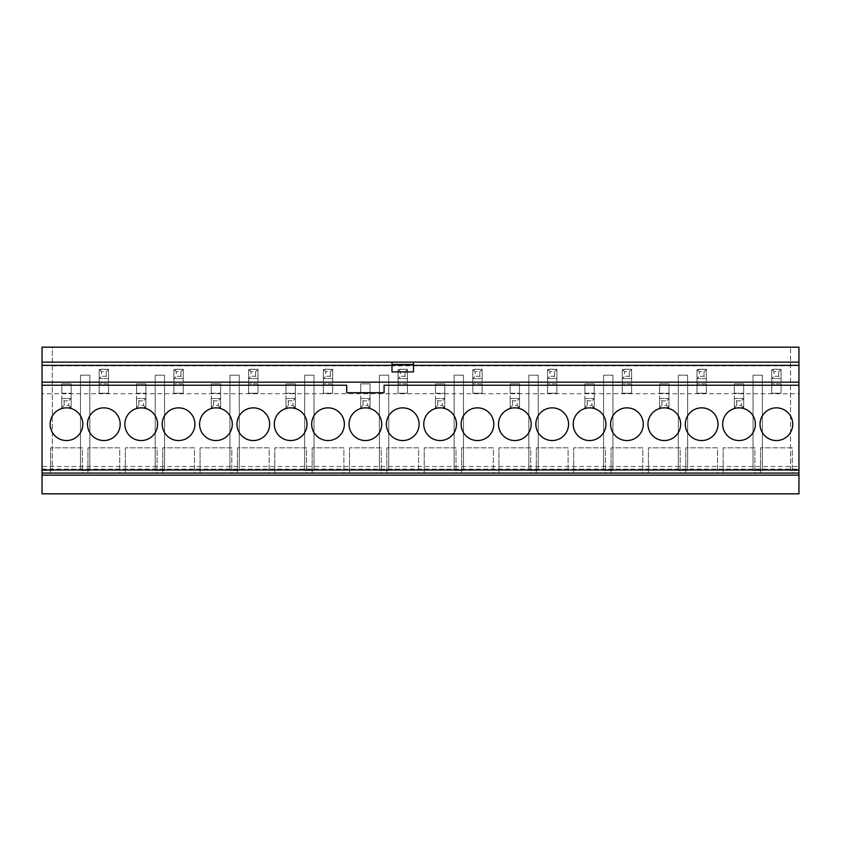 <?xml version="1.0" encoding="UTF-8"?>
<svg xmlns="http://www.w3.org/2000/svg" width="841" height="841" viewBox="0 0 841 841"><rect width="100%" height="100%" fill="white"/><g stroke="black" fill="none" stroke-linecap="round" stroke-linejoin="round"><path stroke-width="0.63" stroke-dasharray="4.21 3.15" d="M42.05 470.476L52.321 470.476L52.321 347.175L798.95 347.175L798.95 470.476L790.54 470.476L798.95 470.476L798.95 493.825L42.05 493.825L42.05 470.476L52.321 470.476L52.321 347.175L42.05 347.175L42.05 470.476M790.54 470.476L790.54 347.175L790.54 470.476M164.552 375.191L164.552 470.476L155.217 470.476L155.217 375.191L164.552 375.191L164.552 470.476L155.217 470.476L155.217 375.191L164.552 375.191M239.286 375.191L239.286 470.476L229.94 470.476L229.94 375.191L239.286 375.191L239.286 470.476L229.94 470.476L229.94 375.191L239.286 375.191M314.008 375.191L314.008 470.476L304.673 470.476L304.673 375.191L314.008 375.191L314.008 470.476L304.673 470.476L304.673 375.191L314.008 375.191M388.742 375.191L388.742 470.476L379.396 470.476L379.396 375.191L388.742 375.191L388.742 470.476L379.396 470.476L379.396 375.191L388.742 375.191M463.465 375.191L463.465 470.476L454.129 470.476L454.129 375.191L463.465 375.191L463.465 470.476L454.129 470.476L454.129 375.191L463.465 375.191M538.198 375.191L538.198 470.476L528.852 470.476L528.852 375.191L538.198 375.191L538.198 470.476L528.852 470.476L528.852 375.191L538.198 375.191M612.921 375.191L612.921 470.476L603.586 470.476L603.586 375.191L612.921 375.191L612.921 470.476L603.586 470.476L603.586 375.191L612.921 375.191M687.654 375.191L687.654 470.476L678.309 470.476L678.309 375.191L687.654 375.191L687.654 470.476L678.309 470.476L678.309 375.191L687.654 375.191M762.377 375.191L762.377 470.476L753.042 470.476L753.042 375.191L762.377 375.191L762.377 470.476L753.042 470.476L753.042 375.191L762.377 375.191M80.484 470.476L80.484 375.191L89.829 375.191L89.829 470.476L80.484 470.476L80.484 375.191L89.829 375.191L89.829 470.476L80.484 470.476M42.05 475.144L798.95 475.144L42.05 475.144M42.05 362.124L798.95 362.124M42.05 365.362L798.95 365.362M42.05 473.062L798.95 473.062M413.499 362.124L392.011 362.124L413.499 362.124L413.499 371.922L392.011 371.922L392.011 365.362L413.499 365.362M42.05 466.482L42.05 469.972L42.05 466.482L798.95 466.482L798.95 469.972L798.95 466.482M42.05 393.714L42.05 385.252L42.05 393.714L798.95 393.714L798.95 385.252L798.95 393.714M392.011 362.124L392.011 365.362M82.355 473.062L50.597 473.062L82.355 473.062L82.355 447.843L50.597 447.843L82.355 447.843L82.355 473.062M119.716 473.062L87.958 473.062L119.716 473.062L119.716 447.843L87.958 447.843L119.716 447.843L119.716 473.062M157.088 473.062L125.33 473.062L157.088 473.062L157.088 447.843L125.33 447.843L157.088 447.843L157.088 473.062M194.45 473.062L162.691 473.062L194.45 473.062L194.45 447.843L162.691 447.843L194.45 447.843L194.45 473.062M231.811 473.062L200.053 473.062L231.811 473.062L231.811 447.843L200.053 447.843L231.811 447.843L231.811 473.062M269.173 473.062L237.414 473.062L269.173 473.062L269.173 447.843L237.414 447.843L269.173 447.843L269.173 473.062M306.545 473.062L274.776 473.062L306.545 473.062L306.545 447.843L274.776 447.843L306.545 447.843L306.545 473.062M343.906 473.062L312.148 473.062L343.906 473.062L343.906 447.843L312.148 447.843L343.906 447.843L343.906 473.062M381.267 473.062L349.509 473.062L381.267 473.062L381.267 447.843L349.509 447.843L381.267 447.843L381.267 473.062M418.629 473.062L386.871 473.062L418.629 473.062L418.629 447.843L386.871 447.843L418.629 447.843L418.629 473.062M456.001 473.062L424.232 473.062L456.001 473.062L456.001 447.843L424.232 447.843L456.001 447.843L456.001 473.062M493.362 473.062L461.604 473.062L493.362 473.062L493.362 447.843L461.604 447.843L493.362 447.843L493.362 473.062M530.724 473.062L498.965 473.062L530.724 473.062L530.724 447.843L498.965 447.843L530.724 447.843L530.724 473.062M568.085 473.062L536.327 473.062L568.085 473.062L568.085 447.843L536.327 447.843L568.085 447.843L568.085 473.062M605.446 473.062L573.688 473.062L605.446 473.062L605.446 447.843L573.688 447.843L605.446 447.843L605.446 473.062M642.818 473.062L611.06 473.062L642.818 473.062L642.818 447.843L611.06 447.843L642.818 447.843L642.818 473.062M680.18 473.062L648.422 473.062L680.18 473.062L680.18 447.843L648.422 447.843L680.18 447.843L680.18 473.062M717.541 473.062L685.783 473.062L717.541 473.062L717.541 447.843L685.783 447.843L717.541 447.843L717.541 473.062M754.903 473.062L723.144 473.062L754.903 473.062L754.903 447.843L723.144 447.843L754.903 447.843L754.903 473.062M792.275 473.062L760.516 473.062L792.275 473.062L792.275 447.843L760.516 447.843L792.275 447.843L792.275 473.062M42.05 385.252L346.702 385.252L346.702 392.726L384.074 392.726L384.074 385.252L798.95 385.252M42.05 469.972L798.95 469.972M42.05 469.089L798.95 469.089M50.134 424.2A16.347 16.347 0 0 0 66.481 440.547A16.347 16.347 0 0 0 82.828 424.2A16.347 16.347 0 0 0 66.481 407.853A16.347 16.347 0 0 0 50.134 424.2M87.496 424.2A16.347 16.347 0 0 0 103.842 440.547A16.347 16.347 0 0 0 120.189 424.2A16.347 16.347 0 0 0 103.842 407.853A16.347 16.347 0 0 0 87.496 424.2M124.857 424.2A16.347 16.347 0 0 0 141.204 440.547A16.347 16.347 0 0 0 157.551 424.2A16.347 16.347 0 0 0 141.204 407.853A16.347 16.347 0 0 0 124.857 424.2M162.218 424.2A16.347 16.347 0 0 0 178.565 440.547A16.347 16.347 0 0 0 194.912 424.2A16.347 16.347 0 0 0 178.565 407.853A16.347 16.347 0 0 0 162.218 424.2M199.59 424.2A16.347 16.347 0 0 0 215.937 440.547A16.347 16.347 0 0 0 232.284 424.2A16.347 16.347 0 0 0 215.937 407.853A16.347 16.347 0 0 0 199.59 424.2M236.952 424.2A16.347 16.347 0 0 0 253.299 440.547A16.347 16.347 0 0 0 269.646 424.2A16.347 16.347 0 0 0 253.299 407.853A16.347 16.347 0 0 0 236.952 424.2M274.313 424.2A16.347 16.347 0 0 0 290.66 440.547A16.347 16.347 0 0 0 307.007 424.2A16.347 16.347 0 0 0 290.66 407.853A16.347 16.347 0 0 0 274.313 424.2M311.675 424.2A16.347 16.347 0 0 0 328.022 440.547A16.347 16.347 0 0 0 344.368 424.2A16.347 16.347 0 0 0 328.022 407.853A16.347 16.347 0 0 0 311.675 424.2M349.047 424.2A16.347 16.347 0 0 0 365.383 440.547A16.347 16.347 0 0 0 381.73 424.2A16.347 16.347 0 0 0 365.383 407.853A16.347 16.347 0 0 0 349.047 424.2M386.408 424.2A16.347 16.347 0 0 0 402.755 440.547A16.347 16.347 0 0 0 419.102 424.2A16.347 16.347 0 0 0 402.755 407.853A16.347 16.347 0 0 0 386.408 424.2M423.769 424.2A16.347 16.347 0 0 0 440.116 440.547A16.347 16.347 0 0 0 456.463 424.2A16.347 16.347 0 0 0 440.116 407.853A16.347 16.347 0 0 0 423.769 424.2M461.131 424.2A16.347 16.347 0 0 0 477.478 440.547A16.347 16.347 0 0 0 493.825 424.2A16.347 16.347 0 0 0 477.478 407.853A16.347 16.347 0 0 0 461.131 424.2M498.492 424.2A16.347 16.347 0 0 0 514.839 440.547A16.347 16.347 0 0 0 531.186 424.2A16.347 16.347 0 0 0 514.839 407.853A16.347 16.347 0 0 0 498.492 424.2M535.864 424.2A16.347 16.347 0 0 0 552.211 440.547A16.347 16.347 0 0 0 568.558 424.2A16.347 16.347 0 0 0 552.211 407.853A16.347 16.347 0 0 0 535.864 424.2M573.226 424.2A16.347 16.347 0 0 0 589.573 440.547A16.347 16.347 0 0 0 605.919 424.2A16.347 16.347 0 0 0 589.573 407.853A16.347 16.347 0 0 0 573.226 424.2M610.587 424.2A16.347 16.347 0 0 0 626.934 440.547A16.347 16.347 0 0 0 643.281 424.2A16.347 16.347 0 0 0 626.934 407.853A16.347 16.347 0 0 0 610.587 424.2M647.948 424.2A16.347 16.347 0 0 0 664.295 440.547A16.347 16.347 0 0 0 680.642 424.2A16.347 16.347 0 0 0 664.295 407.853A16.347 16.347 0 0 0 647.948 424.2M685.32 424.2A16.347 16.347 0 0 0 701.667 440.547A16.347 16.347 0 0 0 718.014 424.2A16.347 16.347 0 0 0 701.667 407.853A16.347 16.347 0 0 0 685.32 424.2M722.682 424.2A16.347 16.347 0 0 0 739.029 440.547A16.347 16.347 0 0 0 755.376 424.2A16.347 16.347 0 0 0 739.029 407.853A16.347 16.347 0 0 0 722.682 424.2M760.043 424.2A16.347 16.347 0 0 0 776.39 440.547A16.347 16.347 0 0 0 792.737 424.2A16.347 16.347 0 0 0 776.39 407.853A16.347 16.347 0 0 0 760.043 424.2M50.597 473.062L50.597 447.843L50.597 473.062M87.958 473.062L87.958 447.843L87.958 473.062M125.33 473.062L125.33 447.843L125.33 473.062M162.691 473.062L162.691 447.843L162.691 473.062M200.053 473.062L200.053 447.843L200.053 473.062M237.414 473.062L237.414 447.843L237.414 473.062M274.776 473.062L274.776 447.843L274.776 473.062M312.148 473.062L312.148 447.843L312.148 473.062M349.509 473.062L349.509 447.843L349.509 473.062M386.871 473.062L386.871 447.843L386.871 473.062M424.232 473.062L424.232 447.843L424.232 473.062M461.604 473.062L461.604 447.843L461.604 473.062M498.965 473.062L498.965 447.843L498.965 473.062M536.327 473.062L536.327 447.843L536.327 473.062M573.688 473.062L573.688 447.843L573.688 473.062M611.06 473.062L611.06 447.843L611.06 473.062M648.422 473.062L648.422 447.843L648.422 473.062M685.783 473.062L685.783 447.843L685.783 473.062M723.144 473.062L723.144 447.843L723.144 473.062M760.516 473.062L760.516 447.843L760.516 473.062M64.137 400.842L64.137 405.509L68.815 405.509L68.815 400.842L71.149 398.497L61.803 398.497L64.137 400.842L68.815 400.842M68.815 405.509L71.149 407.422L71.149 398.928M64.137 405.509L61.803 407.422L61.803 398.928M61.803 407.422L61.803 393.22L71.149 393.22L61.803 393.22L61.803 383.885L71.149 383.885L61.803 383.885L61.803 398.497L71.149 398.497L71.149 383.885L71.149 407.843L61.803 407.843L71.149 407.422M106.176 376.274L106.176 371.596L101.509 371.596L101.509 376.274L99.175 378.608L108.51 378.608L106.176 376.274L101.509 376.274M101.509 371.596L99.175 369.693L99.175 378.177M106.176 371.596L108.51 369.693L108.51 378.177M108.51 369.693L108.51 383.885L99.175 383.885L108.51 383.885L108.51 393.22L99.175 393.22L108.51 393.22L108.51 378.608L99.175 378.608L99.175 393.22L99.175 369.262L108.51 369.262L99.175 369.693M138.87 400.842L138.87 405.509L143.538 405.509L143.538 400.842L145.871 398.497L136.536 398.497L138.87 400.842L143.538 400.842M143.538 405.509L145.871 407.422L145.871 398.928M138.87 405.509L136.536 407.422L136.536 398.928M136.536 407.422L136.536 393.22L145.871 393.22L136.536 393.22L136.536 383.885L145.871 383.885L136.536 383.885L136.536 398.497L145.871 398.497L145.871 383.885L145.871 407.843L136.536 407.843L145.871 407.422M180.899 376.274L180.899 371.596L176.232 371.596L176.232 376.274L173.898 378.608L183.243 378.608L180.899 376.274L176.232 376.274M176.232 371.596L173.898 369.693L173.898 378.177M180.899 371.596L183.243 369.693L183.243 378.177M183.243 369.693L183.243 383.885L173.898 383.885L183.243 383.885L183.243 393.22L173.898 393.22L183.243 393.22L183.243 378.608L173.898 378.608L173.898 393.22L173.898 369.262L183.243 369.262L173.898 369.693M255.632 376.274L255.632 371.596L250.965 371.596L250.965 376.274L248.621 378.608L257.966 378.608L255.632 376.274L250.965 376.274M250.965 371.596L248.621 369.693L248.621 378.177M255.632 371.596L257.966 369.693L257.966 378.177M257.966 369.693L257.966 383.885L248.621 383.885L257.966 383.885L257.966 393.22L248.621 393.22L257.966 393.22L257.966 378.608L248.621 378.608L248.621 393.22L248.621 369.262L257.966 369.262L248.621 369.693M330.355 376.274L330.355 371.596L325.688 371.596L325.688 376.274L323.354 378.608L332.7 378.608L330.355 376.274L325.688 376.274M325.688 371.596L323.354 369.693L323.354 378.177M330.355 371.596L332.7 369.693L332.7 378.177M332.7 369.693L332.7 383.885L323.354 383.885L332.7 383.885L332.7 393.22L323.354 393.22L332.7 393.22L332.7 378.608L323.354 378.608L323.354 393.22L323.354 369.262L332.7 369.262L323.354 369.693M405.089 376.274L405.089 371.596L400.421 371.596L400.421 376.274L398.077 378.608L407.422 378.608L405.089 376.274L400.421 376.274M400.421 371.596L398.077 369.693L398.077 378.177M405.089 371.596L407.422 369.693L407.422 378.177M407.422 369.693L407.422 383.885L398.077 383.885L407.422 383.885L407.422 393.22L398.077 393.22L407.422 393.22L407.422 378.608L398.077 378.608L398.077 393.22L398.077 369.262L407.422 369.262L398.077 369.693M479.812 376.274L479.812 371.596L475.144 371.596L475.144 376.274L472.81 378.608L482.145 378.608L479.812 376.274L475.144 376.274M475.144 371.596L472.81 369.693L472.81 378.177M479.812 371.596L482.145 369.693L482.145 378.177M482.145 369.693L482.145 383.885L472.81 383.885L482.145 383.885L482.145 393.22L472.81 393.22L482.145 393.22L482.145 378.608L472.81 378.608L472.81 393.22L472.81 369.262L482.145 369.262L472.81 369.693M554.545 376.274L554.545 371.596L549.877 371.596L549.877 376.274L547.533 378.608L556.879 378.608L554.545 376.274L549.877 376.274M549.877 371.596L547.533 369.693L547.533 378.177M554.545 371.596L556.879 369.693L556.879 378.177M556.879 369.693L556.879 383.885L547.533 383.885L556.879 383.885L556.879 393.22L547.533 393.22L556.879 393.22L556.879 378.608L547.533 378.608L547.533 393.22L547.533 369.262L556.879 369.262L547.533 369.693M629.268 376.274L629.268 371.596L624.6 371.596L624.6 376.274L622.266 378.608L631.602 378.608L629.268 376.274L624.6 376.274M624.6 371.596L622.266 369.693L622.266 378.177M629.268 371.596L631.602 369.693L631.602 378.177M631.602 369.693L631.602 383.885L622.266 383.885L631.602 383.885L631.602 393.22L622.266 393.22L631.602 393.22L631.602 378.608L622.266 378.608L622.266 393.22L622.266 369.262L631.602 369.262L622.266 369.693M704.001 376.274L704.001 371.596L699.334 371.596L699.334 376.274L696.989 378.608L706.335 378.608L704.001 376.274L699.334 376.274M699.334 371.596L696.989 369.693L696.989 378.177M704.001 371.596L706.335 369.693L706.335 378.177M706.335 369.693L706.335 383.885L696.989 383.885L706.335 383.885L706.335 393.22L696.989 393.22L706.335 393.22L706.335 378.608L696.989 378.608L696.989 393.22L696.989 369.262L706.335 369.262L696.989 369.693M778.724 376.274L778.724 371.596L774.056 371.596L774.056 376.274L771.723 378.608L781.058 378.608L778.724 376.274L774.056 376.274M774.056 371.596L771.723 369.693L771.723 378.177M778.724 371.596L781.058 369.693L781.058 378.177M781.058 369.693L781.058 383.885L771.723 383.885L781.058 383.885L781.058 393.22L771.723 393.22L781.058 393.22L781.058 378.608L771.723 378.608L771.723 393.22L771.723 369.262L781.058 369.262L771.723 369.693M213.593 400.842L213.593 405.509L218.271 405.509L218.271 400.842L220.605 398.497L211.259 398.497L213.593 400.842L218.271 400.842M218.271 405.509L220.605 407.422L220.605 398.928M213.593 405.509L211.259 407.422L211.259 398.928M211.259 407.422L211.259 393.22L220.605 393.22L211.259 393.22L211.259 383.885L220.605 383.885L211.259 383.885L211.259 398.497L220.605 398.497L220.605 383.885L220.605 407.843L211.259 407.843L220.605 407.422M288.326 400.842L288.326 405.509L292.994 405.509L292.994 400.842L295.328 398.497L285.993 398.497L288.326 400.842L292.994 400.842M292.994 405.509L295.328 407.422L295.328 398.928M288.326 405.509L285.993 407.422L285.993 398.928M285.993 407.422L285.993 393.22L295.328 393.22L285.993 393.22L285.993 383.885L295.328 383.885L285.993 383.885L285.993 398.497L295.328 398.497L295.328 383.885L295.328 407.843L285.993 407.843L295.328 407.422M363.049 400.842L363.049 405.509L367.727 405.509L367.727 400.842L370.061 398.497L360.715 398.497L363.049 400.842L367.727 400.842M367.727 405.509L370.061 407.422L370.061 398.928M363.049 405.509L360.715 407.422L360.715 398.928M360.715 407.422L360.715 393.22L370.061 393.22L360.715 393.22L360.715 383.885L370.061 383.885L360.715 383.885L360.715 398.497L370.061 398.497L370.061 383.885L370.061 407.843L360.715 407.843L370.061 407.422M437.783 400.842L437.783 405.509L442.45 405.509L442.45 400.842L444.784 398.497L435.449 398.497L437.783 400.842L442.45 400.842M442.45 405.509L444.784 407.422L444.784 398.928M437.783 405.509L435.449 407.422L435.449 398.928M435.449 407.422L435.449 393.22L444.784 393.22L435.449 393.22L435.449 383.885L444.784 383.885L435.449 383.885L435.449 398.497L444.784 398.497L444.784 383.885L444.784 407.843L435.449 407.843L444.784 407.422M512.505 400.842L512.505 405.509L517.183 405.509L517.183 400.842L519.517 398.497L510.172 398.497L512.505 400.842L517.183 400.842M517.183 405.509L519.517 407.422L519.517 398.928M512.505 405.509L510.172 407.422L510.172 398.928M510.172 407.422L510.172 393.22L519.517 393.22L510.172 393.22L510.172 383.885L519.517 383.885L510.172 383.885L510.172 398.497L519.517 398.497L519.517 383.885L519.517 407.843L510.172 407.843L519.517 407.422M587.239 400.842L587.239 405.509L591.906 405.509L591.906 400.842L594.24 398.497L584.905 398.497L587.239 400.842L591.906 400.842M591.906 405.509L594.24 407.422L594.24 398.928M587.239 405.509L584.905 407.422L584.905 398.928M584.905 407.422L584.905 393.22L594.24 393.22L584.905 393.22L584.905 383.885L594.24 383.885L584.905 383.885L584.905 398.497L594.24 398.497L594.24 383.885L594.24 407.843L584.905 407.843L594.24 407.422M661.962 400.842L661.962 405.509L666.64 405.509L666.64 400.842L668.973 398.497L659.628 398.497L661.962 400.842L666.64 400.842M666.64 405.509L668.973 407.422L668.973 398.928M661.962 405.509L659.628 407.422L659.628 398.928M659.628 407.422L659.628 393.22L668.973 393.22L659.628 393.22L659.628 383.885L668.973 383.885L659.628 383.885L659.628 398.497L668.973 398.497L668.973 383.885L668.973 407.843L659.628 407.843L668.973 407.422M736.695 400.842L736.695 405.509L741.363 405.509L741.363 400.842L743.696 398.497L734.361 398.497L736.695 400.842L741.363 400.842M741.363 405.509L743.696 407.422L743.696 398.928M736.695 405.509L734.361 407.422L734.361 398.928M734.361 407.422L734.361 393.22L743.696 393.22L734.361 393.22L734.361 383.885L743.696 383.885L734.361 383.885L734.361 398.497L743.696 398.497L743.696 383.885L743.696 407.843L734.361 407.843L743.696 407.422M52.321 365.856L790.54 365.856M798.95 493.825L42.05 493.825"/><path stroke-width="1.26" d="M42.05 493.825L798.95 493.825L798.95 475.144L42.05 475.144L42.05 493.825M798.95 362.124L798.95 347.175L42.05 347.175L42.05 362.124L798.95 362.124L798.95 475.144M42.05 362.124L42.05 469.972L798.95 469.972M42.05 469.972L42.05 475.144M392.011 364.447L413.499 364.447L413.499 371.922L392.011 371.922L392.011 362.124M413.499 364.447L413.499 362.124M42.05 473.062L798.95 473.062M42.05 365.362L392.011 365.362M413.499 365.362L798.95 365.362M42.05 382.171L798.95 382.171M42.05 385.252L346.702 385.252L346.702 392.726L384.074 392.726L384.074 385.252L798.95 385.252M50.134 424.2A16.347 16.347 0 0 0 66.481 440.547A16.347 16.347 0 0 0 82.828 424.2A16.347 16.347 0 0 0 66.481 407.853A16.347 16.347 0 0 0 50.134 424.2M87.496 424.2A16.347 16.347 0 0 0 103.842 440.547A16.347 16.347 0 0 0 120.189 424.2A16.347 16.347 0 0 0 103.842 407.853A16.347 16.347 0 0 0 87.496 424.2M124.857 424.2A16.347 16.347 0 0 0 141.204 440.547A16.347 16.347 0 0 0 157.551 424.2A16.347 16.347 0 0 0 141.204 407.853A16.347 16.347 0 0 0 124.857 424.2M162.218 424.2A16.347 16.347 0 0 0 178.565 440.547A16.347 16.347 0 0 0 194.912 424.2A16.347 16.347 0 0 0 178.565 407.853A16.347 16.347 0 0 0 162.218 424.2M199.59 424.2A16.347 16.347 0 0 0 215.937 440.547A16.347 16.347 0 0 0 232.284 424.2A16.347 16.347 0 0 0 215.937 407.853A16.347 16.347 0 0 0 199.59 424.2M236.952 424.2A16.347 16.347 0 0 0 253.299 440.547A16.347 16.347 0 0 0 269.646 424.2A16.347 16.347 0 0 0 253.299 407.853A16.347 16.347 0 0 0 236.952 424.2M274.313 424.2A16.347 16.347 0 0 0 290.66 440.547A16.347 16.347 0 0 0 307.007 424.2A16.347 16.347 0 0 0 290.66 407.853A16.347 16.347 0 0 0 274.313 424.2M311.675 424.2A16.347 16.347 0 0 0 328.022 440.547A16.347 16.347 0 0 0 344.368 424.2A16.347 16.347 0 0 0 328.022 407.853A16.347 16.347 0 0 0 311.675 424.2M349.047 424.2A16.347 16.347 0 0 0 365.383 440.547A16.347 16.347 0 0 0 381.73 424.2A16.347 16.347 0 0 0 365.383 407.853A16.347 16.347 0 0 0 349.047 424.2M386.408 424.2A16.347 16.347 0 0 0 402.755 440.547A16.347 16.347 0 0 0 419.102 424.2A16.347 16.347 0 0 0 402.755 407.853A16.347 16.347 0 0 0 386.408 424.2M423.769 424.2A16.347 16.347 0 0 0 440.116 440.547A16.347 16.347 0 0 0 456.463 424.2A16.347 16.347 0 0 0 440.116 407.853A16.347 16.347 0 0 0 423.769 424.2M461.131 424.2A16.347 16.347 0 0 0 477.478 440.547A16.347 16.347 0 0 0 493.825 424.2A16.347 16.347 0 0 0 477.478 407.853A16.347 16.347 0 0 0 461.131 424.2M498.492 424.2A16.347 16.347 0 0 0 514.839 440.547A16.347 16.347 0 0 0 531.186 424.2A16.347 16.347 0 0 0 514.839 407.853A16.347 16.347 0 0 0 498.492 424.2M535.864 424.2A16.347 16.347 0 0 0 552.211 440.547A16.347 16.347 0 0 0 568.558 424.2A16.347 16.347 0 0 0 552.211 407.853A16.347 16.347 0 0 0 535.864 424.2M573.226 424.2A16.347 16.347 0 0 0 589.573 440.547A16.347 16.347 0 0 0 605.919 424.2A16.347 16.347 0 0 0 589.573 407.853A16.347 16.347 0 0 0 573.226 424.2M610.587 424.2A16.347 16.347 0 0 0 626.934 440.547A16.347 16.347 0 0 0 643.281 424.2A16.347 16.347 0 0 0 626.934 407.853A16.347 16.347 0 0 0 610.587 424.2M647.948 424.2A16.347 16.347 0 0 0 664.295 440.547A16.347 16.347 0 0 0 680.642 424.2A16.347 16.347 0 0 0 664.295 407.853A16.347 16.347 0 0 0 647.948 424.2M685.32 424.2A16.347 16.347 0 0 0 701.667 440.547A16.347 16.347 0 0 0 718.014 424.2A16.347 16.347 0 0 0 701.667 407.853A16.347 16.347 0 0 0 685.32 424.2M722.682 424.2A16.347 16.347 0 0 0 739.029 440.547A16.347 16.347 0 0 0 755.376 424.2A16.347 16.347 0 0 0 739.029 407.853A16.347 16.347 0 0 0 722.682 424.2M760.043 424.2A16.347 16.347 0 0 0 776.39 440.547A16.347 16.347 0 0 0 792.737 424.2A16.347 16.347 0 0 0 776.39 407.853A16.347 16.347 0 0 0 760.043 424.2"/></g></svg>
